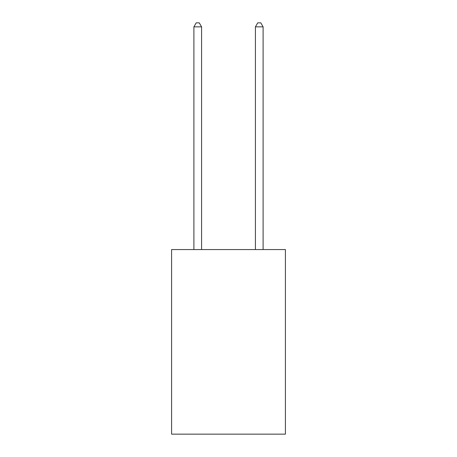 <?xml version="1.0" encoding="UTF-8"?>
<svg xmlns="http://www.w3.org/2000/svg" width="457" height="457" viewBox="0 0 457 457"><rect width="100%" height="100%" fill="white"/><g stroke="black" fill="none" stroke-linecap="round" stroke-linejoin="round"><path stroke-width="0.69" d="M285.414 249.573L285.414 434.15L171.586 434.15L171.586 249.573L285.414 249.573M201.583 249.573L201.583 26.849L193.894 26.849L193.894 249.573M193.894 26.849L196.202 22.85L199.275 22.85L201.583 26.849M263.106 249.573L263.106 26.849L255.417 26.849L255.417 249.573M255.417 26.849L257.725 22.85L260.798 22.85L263.106 26.849"/></g></svg>
